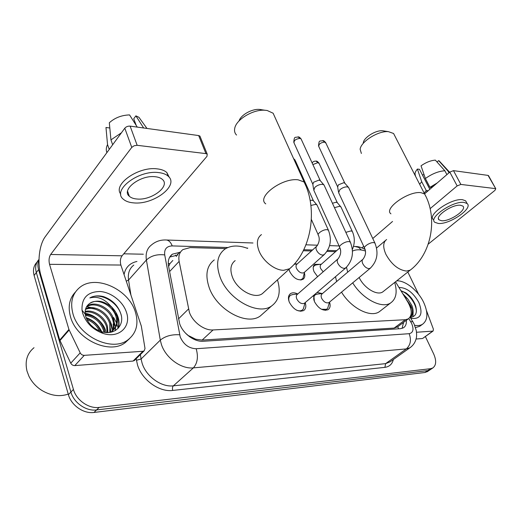 <?xml version="1.0" encoding="UTF-8"?>
<svg xmlns="http://www.w3.org/2000/svg" width="522" height="522" viewBox="0 0 522 522"><rect width="100%" height="100%" fill="white"/><g stroke="black" fill="none" stroke-linecap="round" stroke-linejoin="round"><path stroke-width="0.78" d="M317.598 276.673L314.074 271.747C312.711 268.295 312.991 265.828 314.916 264.347L320.143 264.341M304.385 272.856C305.226 275.851 304.757 278.011 302.969 279.322C298.023 280.914 293.612 278.35 289.736 271.623L289.038 269.28M294.786 263.545L296.268 264.008M329.532 302.101C330.648 305.644 330.165 308.176 328.097 309.69C322.994 311.308 318.427 308.587 314.401 301.533L313.787 295.263M317.082 292.444L322.276 293.553M305.207 302.597C306.375 306.277 305.859 308.933 303.654 310.557C298.232 312.319 293.462 309.546 289.332 302.231C287.837 298.225 288.255 295.341 290.578 293.579C292.522 292.424 294.923 292.561 297.775 293.984M225.726 248.589L190.171 247.598L182.935 249.568C179.496 252.159 178.23 256.093 179.137 261.372L189.369 312.241C192.735 322.133 204.232 330.667 213.08 329.95L405.359 319.718L408.315 318.857C412.341 315.523 412.191 309.931 407.865 302.088L395.506 281.802M185.512 333.147L189.982 337.016M195.678 340.031L195.698 339.215L188.873 335.803M397.94 326.557L399.682 325.271M172.828 260.478L169.963 263.59L168.619 266.416M195.698 339.215L202.118 340.09L394.136 328.07L397.62 326.831M335.568 251.65L327 251.408M311.464 250.978L303.295 250.749M430.48 369.53L427.786 370.594L96.57 409.946C86.234 411.447 73.778 402.827 70.914 392.055L36.325 272.549C34.928 267.264 35.816 262.892 39 259.434C35.816 262.892 34.928 267.264 36.325 272.549L70.914 392.055C73.778 402.827 86.234 411.447 96.57 409.946L427.786 370.594L430.48 369.53M427.675 371.423L424.973 372.486L93.98 412.458C83.664 413.979 71.246 405.405 68.408 394.658L34.113 275.479C32.69 270.044 33.676 265.594 37.062 262.122M180.455 252.178L172.371 254.194C168.952 256.791 167.673 260.687 168.521 265.9L179.666 323.751C182.961 333.643 194.425 342.08 203.299 341.264L400.504 328.684L403.415 327.816C405.627 326.374 406.612 323.868 406.364 320.306M113.685 317.552L116.595 323.046L113.685 317.552M117.013 324.142L118.135 328.299L117.013 324.142M425.365 336.52L433.665 353.923C436.575 360.65 436.288 365.335 432.79 367.977L430.611 368.689L99.18 407.414C88.831 408.896 76.323 400.23 73.432 389.425L38.563 269.593C37.545 265.972 37.688 262.683 38.993 259.734M123.766 253.809L143.335 254.214M114.801 327.633L114.925 328.012M114.99 328.234L115.538 330.419M403.428 322.492L402.155 328.384M172.371 254.194L169.748 257.046L177.865 255.043M134.754 360.147L133.058 361.067L142.943 351.273L84.277 355.351L74.783 365.602C73.015 365.609 71.671 364.8 70.751 363.168L59.736 340.057L40.944 275.551C37.127 262.977 39.13 244.772 45.316 236.629L124.791 128.203C126.135 126.689 127.916 125.998 130.128 126.128L137.149 145.305L134.134 145.749L131.766 147.406L50.667 254.475C49.009 257.17 48.637 260.452 49.544 264.321L68.93 329.467L80.199 352.859C81.138 354.51 82.496 355.338 84.277 355.351M133.058 361.067L74.783 365.602M142.943 351.273L144.131 350.875L145.012 348.507L141.331 326.126L120.876 265.052C119.91 261.411 120.308 258.331 122.057 255.806L206.993 156.313L207.201 154.114L205.949 153.618L198.673 135.563L130.128 126.128M198.673 135.563L199.926 136.092L200.317 137.064M205.949 153.618L137.149 145.305M155.151 176.723C140.405 174.785 120.902 189.806 129.339 196.285C131.087 197.851 133.658 198.758 137.045 199.019C151.634 200.578 170.629 186.113 162.368 179.398C160.737 177.937 158.329 177.043 155.151 176.723M169.35 177.467L166.825 172.528C164.632 170.544 161.402 169.324 157.135 168.86C138.415 166.25 112.576 184.507 120.791 194.093M133.893 202.901C153.683 204.944 179.411 185.395 168.208 176.201C166.022 174.237 162.792 173.03 158.518 172.58C138.421 169.846 111.767 190.419 123.29 199.176C125.698 201.322 129.228 202.569 133.893 202.901M109.809 127.994L105.973 127.485L107.539 144.574L109.242 149.429M107.539 144.574C106.123 147.491 105.907 150.173 106.893 152.626M142.31 121.985L138.93 117.3L135.89 115.851L133.749 118.755L136.235 125.476M143.648 127.994L135.89 115.851M121.43 132.79L110.945 139.889L109.32 122.774C114.814 117.802 121.554 115.179 129.547 114.912L137.273 127.114M112.661 144.757L110.945 139.889M68.251 394.103C59.697 396.988 50.882 395.754 41.812 390.404C36.07 386.73 31.764 381.987 28.899 376.16L27 371.09C24.73 361.25 27.066 353.453 34.008 347.698M115.277 330.132L115.395 330.511M135.309 311.817C138.93 323.797 136.464 333.153 127.916 339.874C112.478 352.187 79.018 336.925 72.969 313.852C69.948 302.323 72.33 293.429 80.114 287.165C96.152 274.285 128.699 289.442 135.309 311.817M129.58 338.589L125.273 342.595C109.842 354.921 76.48 339.77 70.49 316.756C67.749 306.623 69.393 298.388 75.429 292.046M89.001 303.974C86.013 306.421 84.76 309.82 85.243 314.172L85.758 316.567C88.231 323.66 93.314 328.632 101 331.483C113.959 336.037 124.673 326.009 120.993 314.257C118.207 305.735 112.439 299.869 103.702 296.659C98.436 295.295 93.823 295.72 89.849 297.938C97.823 295.889 105.15 299.047 111.832 307.412C104.093 300.75 96.714 299.419 89.706 303.406L89.001 303.974L89.706 303.406M82.776 313.533L82.013 310.192C81.523 298.029 87.474 291.798 99.872 291.491C111.049 292.124 122.905 301.39 126.389 312.104C131.714 326.465 118.996 338.876 103.075 333.414C92.988 329.747 86.221 323.118 82.776 313.533M112.008 330.948C113.652 327.692 113.953 324.182 112.896 320.417C110.096 308.841 94.156 301.018 86.593 307.001L87.357 306.114C94.919 300.137 110.879 307.98 113.685 319.562C114.801 323.575 114.409 327.261 112.504 330.615M109.803 332.07L109.764 323.823C107.134 313.402 93.784 305.553 85.477 309.429M110.383 331.822L111.153 327.464L110.547 322.974C107.865 312.234 93.803 304.365 85.647 308.828M107.219 332.553L106.664 327.19C104.27 318.009 93.523 310.466 85.125 312.13M107.904 332.547L107.434 326.354C104.981 316.861 93.608 309.213 85.158 311.406M103.969 332.233L103.591 330.53C100.361 321.696 94.319 316.652 85.458 315.405M104.863 332.377L104.354 329.695C100.896 320.443 94.541 315.379 85.295 314.518M99.48 330.928C96.661 325.382 92.505 321.643 87.011 319.705M100.785 331.411C97.875 324.717 93.092 320.404 86.443 318.472M110.312 332.325L111.819 331.392C116.145 327.901 117.561 323.098 116.06 316.978C113.228 305.37 97.242 297.475 89.673 303.439M111.819 331.392L112.615 330.537C116.948 327.046 118.364 322.237 116.856 316.117L111.832 307.412M111.271 332.142L111.708 331.47M111.427 332.103L112.432 330.733M93.901 327.77L90.717 324.932M102.266 332.971L102.077 332.488M101.751 331.711C98.319 324.723 93.105 320.032 86.117 317.657M106.149 332.507C104.276 323.281 94.449 314.27 85.164 313.383M118.501 327.894C120.249 320.351 117.822 313.226 111.212 306.512M101.705 332.905L101.151 331.62M101.098 331.516L99.532 328.716M88.362 319.079L86.358 318.276M90.932 315.542L85.21 313.866M112.36 331.848L112.419 330.759M112.413 330.119C112.321 326.615 111.29 323.164 109.32 319.764M96.224 308.398L86.906 306.786M115.192 330.622L115.558 327.424M115.558 326.811L112.621 316.697M118.089 328.351C119.362 323.444 118.644 318.524 115.943 313.585M121.319 315.647C118.344 302.068 99.904 291.713 89.849 297.938M275.179 117.77L273.137 113.228L267.16 110.488L264.876 110.24C253.131 109.248 236.185 119.486 234.737 128.295C234.169 131.022 234.769 133.273 236.538 135.054M235.161 260.615C230.678 264.034 229.745 269.476 232.362 276.934C237.008 289.932 254.514 299.537 262.331 293.671L264.484 291.7M277.456 279.857C281.045 291.7 279.087 300.404 271.57 305.983C258.233 316.012 227.925 299.432 220.036 276.941C215.677 264.204 217.282 254.938 224.858 249.144C230.965 245.262 238.521 245.007 247.526 248.374M263.851 312.835L260.263 316.012C246.86 326.126 216.832 309.938 209.198 287.655C204.976 275.022 206.666 265.783 214.268 259.93M239.043 120.928C240.838 115.003 251.754 108.785 259.375 109.405L260.941 109.581M394.88 136.027L393.581 133.495L388.446 131.655C378.378 130.591 360.787 141.638 360.134 149.272L361.381 153.475M359.143 277.495C364.043 288.098 377.086 295.967 382.75 291.922L383.833 291.061M394.697 282.441C397.523 292.176 396.159 299.015 390.619 302.956C381.876 309.037 362.47 299.008 352.702 282.846M381.008 310.401L379.213 311.791C370.385 317.937 351.104 308.143 341.518 292.137M347.678 272.184L346.504 267.251M352.494 251.089C356.037 249.379 360.337 249.353 365.387 251.01M336.618 281.56L335.509 276.693M363.266 142.839C363.762 137.54 375.716 130.037 382.606 130.761L383.566 130.872M296.307 310.029C298.636 311.06 300.587 311.105 302.147 310.166L303.347 308.946L304.065 306.283M337.786 259.049L297.403 294.31C296.17 295.243 295.954 296.777 296.757 298.904C298.956 302.78 301.488 304.254 304.352 303.321L304.822 302.923M313.787 190.413L314.844 187.372C317.226 185.303 319.784 184.292 322.511 184.338L323.966 184.879L324.397 185.806M313.611 189.297L312.848 184.436L313.598 182.23L319.118 180.044L320.436 180.847M292.849 294.538L290.637 295.217C288.829 296.529 288.327 298.688 289.129 301.709M321.506 309.285L326.609 309.311L327.712 308.202L328.397 305.879M362.686 259.454L322.185 293.801C321.004 294.695 320.821 296.196 321.643 298.297C323.784 302.029 326.204 303.478 328.899 302.63L329.31 302.29M338.628 192.801L339.763 189.819C342.138 187.809 344.618 186.824 347.208 186.863L348.533 187.359L348.924 188.181M338.465 191.809L337.643 186.974L338.452 184.808L343.809 182.68L345.009 183.398M317.52 294.049L315.49 294.669C313.918 295.778 313.396 297.651 313.937 300.28M300.6 280.014L302.949 278.363L303.589 275.903M316.508 246.384L297.031 264.119C295.902 264.987 295.726 266.403 296.489 268.373C298.682 272.164 301.168 273.613 303.948 272.725L304.404 272.321M310.91 205.459L315.51 204.396L316.978 204.911L317.363 205.759M310.153 200.474L312.267 200.18L313.572 200.937M339.933 247.787L321.134 264.413C320.051 265.241 319.895 266.631 320.678 268.582L323.177 271.805M334.465 207.658L339.515 206.301L340.638 206.608L341.212 207.528M332.442 203.267L336.272 202.19L337.46 202.869M316.293 264.869L314.577 265.45L313.278 267.101M422.8 338.341L432.725 331.124L416.517 332.253M422.298 338.537L416.041 339.026M361.916 247.885L363.703 246.319M372.76 238.508L392.537 221.465M424.569 193.851L449.794 172.11L453.481 170.642L460.867 184.429L457.155 185.91L430.128 208.65M428.249 244.107L494.934 190.38L495.769 188.749L488.063 175.399L453.481 170.642M488.063 175.399L488.599 175.797M495.365 188.599L460.867 184.429M432.725 331.124L433.129 331.007L433.397 329.16L426.487 310.61M407.826 272.027L418.605 294.31M460.495 205.25C452.313 204.05 434.18 216.584 439.106 219.892L441.592 220.734C449.755 221.746 467.582 209.55 462.805 206.073L460.495 205.25M429.834 189.316L419.486 169.324L417.417 169.05L421.717 181.741L426.246 190.517L427.616 190.667L426.004 192.618M466.531 202.49L465.644 200.826L462.544 199.704C451.406 197.988 426.722 215.129 433.469 219.638M438.265 223.455C449.364 224.793 473.532 208.285 467.079 203.508L463.98 202.399C452.848 200.722 428.105 217.844 434.839 222.313L438.265 223.455M426.246 190.517L424.151 193.036M421.717 181.741L419.655 184.279M449.71 172.123L448.144 171.223L438.643 160.613L437.051 162.022M448.985 172.802L448.144 171.223M417.417 169.05C415.179 171.653 414.52 173.735 415.434 175.288M440.17 161.99L438.643 160.613M429.874 189.277L422.409 174.968M422.448 174.935L424.06 174.681M434.102 185.63L431.309 187.476L429.939 187.326L425.384 178.524L421.026 165.82C425.932 162.375 430.709 160.482 435.355 160.13L444.861 170.772L446.897 174.609M431.511 187.868L431.309 187.476M427.616 190.667L427.812 191.052M437.182 182.981L429.939 187.326M444.861 170.772C438.597 171.157 432.105 173.741 425.384 178.524M396.766 280.803C405.522 280.438 418.135 290.63 423.668 302.388C428.308 312.789 427.929 320.084 422.526 324.273C420.412 325.532 417.796 325.872 414.677 325.291M420.784 325.532L419.714 326.309L415.532 327.588M410.142 317.245C415.538 316.9 417.417 313.272 415.773 306.355L414.97 304.117C412.843 299.347 409.783 295.569 405.783 292.796L400.942 290.728M402.697 293.612L407.871 299.119L404.296 296.235M398.958 287.472C406.599 287.537 413.235 292.561 418.866 302.545C423.101 313.52 420.941 318.831 412.38 318.485L410.579 317.97M410.436 316.926C412.387 314.955 412.778 311.895 411.617 307.745L411.023 306.127L405.503 298.219M410.096 317.108L410.566 316.847C413.45 314.649 413.887 310.864 411.878 305.481L407.871 299.119M412.935 316.821L413.137 311.699M411.897 308.763L406.175 299.315M416.321 311.954C416.719 303.941 408.034 292.685 401.183 291.126M178.485 318.896L188.475 309.037M175.614 255.062L176.495 256.517M169.963 263.59L168.254 263.577M397.81 326.818L398.606 328.801M202.118 340.09L213.08 329.95M169.591 271.57L179.137 261.372M394.136 328.07L405.359 319.718M113.267 323.823L113.137 325.036M424.973 372.486L430.611 368.689M93.98 412.458L99.18 407.414M68.408 394.658L73.432 389.425M34.113 275.479L38.563 269.593M114.527 328.057L114.833 327.725M227.84 247.526L172.221 245.914C166.596 246.162 164.097 249.164 164.711 254.919L180.22 336.971C183.633 344.54 188.951 348.455 196.174 348.735L409.163 333.688C413.189 332.775 414.024 329.375 411.662 323.483L408.778 318.544M411.003 346.967L409.881 347.796L406.305 348.905L193.394 367.873C181.336 369.302 165.735 358.007 161.422 344.507L160.3 340.135L141.084 358.999L142.134 363.292C146.193 376.538 161.435 387.422 173.389 385.823L385.595 363.645L390.156 361.798M393.366 359.521C392.205 364.115 389.386 366.725 384.916 367.344L172.736 390.436C172.201 388.472 172.417 386.939 173.389 385.823L193.394 367.873C197.525 363.149 198.451 356.767 196.174 348.735M412.948 321.872L412.7 321.467L410.762 321.82M172.736 390.436C159.288 392.303 142.088 380.055 137.56 365.132L136.151 358.764M124.06 274.559C125.489 267.427 129.789 263.055 136.953 261.463M179.633 334.791C171.745 334.295 165.298 336.077 160.3 340.135L146.395 260.002L128.542 280.046L130.924 295.054M164.711 254.919C157.161 254.031 151.06 255.728 146.395 260.002C145.403 253.353 147.1 248.341 151.478 244.955C155.784 241.294 160.848 239.644 166.662 240.016L165.585 239.963M133.795 265.052C129.41 268.484 127.655 273.482 128.542 280.046L126.285 281.195M140.385 354.582L141.084 358.999L136.392 360.291M409.163 333.688C411.506 340.005 410.553 345.081 406.305 348.905L385.595 363.645L384.916 367.344M336.664 250.677L327.614 250.416M312.561 249.979L303.804 249.725M247.8 248.1L246.723 248.074M361.322 250.005L358.679 247.395L355.077 246.501M172.221 245.914C170.89 242.469 169.037 240.505 166.662 240.016L252.968 242.984M177.03 255.023L179.679 252.165M122.057 255.806L50.667 254.475M120.876 265.052L49.544 264.321M59.736 340.057L68.93 329.467M131.766 147.406L124.791 128.203M69.152 330.021L59.952 340.605M70.751 363.168L80.199 352.859M261.457 234.587C257.033 237.915 256.23 243.389 259.049 250.997C263.023 261.176 274.996 270.474 283.72 270.285L289.651 268.719L291.863 266.664M265.757 203.874C256.113 197.146 282.226 177.454 298.225 179.842L304.137 182.015L305.951 186.054M386.619 239.513C383.017 242.228 382.776 247.174 385.902 254.338C391.513 264.426 398.377 270.005 406.494 271.075L410.207 270.135L411.297 269.261M390.939 213.824C383.311 208.793 408.569 190.745 420.98 192.67L424.64 193.995L425.782 196.226M312.685 183.927L294.088 143.041C293.723 140.49 295.687 138.943 299.987 138.415L301.057 138.878L301.396 139.609M298.01 136.849L299.987 138.415M350.673 242.834L350.301 242.019L348.859 241.601C344.853 241.275 337.617 246.286 339.92 247.761C341.349 251.278 340.788 254.899 338.256 258.638C337.055 259.532 336.905 261.078 337.799 263.264C339.554 266.507 341.786 268.217 344.494 268.393L346.079 267.642M337.499 186.524L318.831 146.623C318.544 144.157 320.482 142.65 324.645 142.101L325.93 143.178M322.661 140.568L324.645 142.101M375.214 243.689L374.874 242.965L373.563 242.586C369.759 242.267 362.568 247.2 364.767 248.596C366.209 251.982 365.648 255.486 363.097 259.108C361.948 259.969 361.831 261.476 362.744 263.636C364.473 266.788 366.627 268.445 369.191 268.621L370.6 267.969M328.743 230.939L328.384 230.137L326.922 229.673C323.066 229.315 316.358 234.026 318.537 235.546C319.829 238.965 319.307 242.436 316.971 245.966C315.862 246.808 315.706 248.237 316.515 250.234C318.146 253.287 320.273 254.919 322.903 255.121L324.54 254.344M313.33 200.565L295.348 160.698M312.88 164.587L317.931 162.596L319.19 163.601M315.947 161.063L317.931 162.596M345.838 232.342L350.941 230.926L352.272 231.35L352.604 232.062M340.2 248.602L340.566 250.508M457.155 185.91L449.794 172.11M314.916 264.347L314.172 265.013M290.578 293.579L289.645 294.401M403.03 322.785L403.467 323.744M397.125 327.17L408.315 318.857M427.159 371.768L432.79 367.977M390.326 361.681L409.881 347.796C413.13 345.512 415.218 342.445 416.151 338.595C416.706 337.108 416.752 334.439 416.282 330.589L414.037 323.894L410.077 317.141M365.054 249.425C361.831 247.63 358.908 246.665 356.298 246.541L353.492 246.443M339.098 245.947L329.597 245.621M317.585 245.209L305.957 244.805M207.201 154.114L199.926 136.092M144.131 350.875L134.239 360.663M127.57 191.248L129.339 196.285M166.825 172.528L168.208 176.201M138.93 117.3L146.982 128.451M127.916 339.874L125.273 342.595M85.243 314.172L82.013 310.192M100.994 331.483L103.075 333.414M262.331 293.671L289.651 268.719C311.177 250.488 318.107 209.727 304.137 182.015L273.137 113.228M271.57 305.983L260.263 316.012M259.375 109.405L264.876 110.24M382.75 291.922L410.207 270.135C431.263 254.449 438.278 218.294 424.64 193.995L393.581 133.495M390.619 302.956L379.213 311.791M376.603 248.002L385.425 240.525M382.606 130.761L388.446 131.655M293.755 142.284C294.473 135.746 294.597 137.841 298.434 136.921C298.897 136.771 299.772 137.423 301.057 138.878L320.175 180.449M302.147 310.166L300.796 311.321M305.018 302.753L303.347 308.946M304.352 303.321L345.61 268.054C352.676 260.85 354.242 252.172 350.301 242.019L323.966 184.879M289.814 295.941L288.503 297.09M297.742 294.01L292.287 294.597M339.548 246.939L313.996 190.641M319.973 180.305L323.699 184.684M318.524 145.945C319.196 139.42 319.294 141.599 323.085 140.64C323.536 140.503 324.377 141.129 325.624 142.526L344.774 183.046M326.609 309.311L325.317 310.375M329.506 302.127L327.712 308.202M328.899 302.63L370.196 268.308C377.236 261.307 378.796 252.857 374.874 242.965L348.533 187.359M314.779 295.276L313.526 296.346M322.505 293.527L316.998 294.108M364.428 247.859L338.817 193.016M344.592 182.915L348.291 187.183M301.873 279.485L301.351 279.942M304.554 272.184L302.949 278.363M303.948 272.725L324.077 254.762C330.589 247.878 332.025 239.67 328.384 230.137L316.978 204.911M297.318 263.858L294.114 264.308M318.172 234.73L311.373 219.468M313.154 200.428L316.737 204.735M295.047 160.026L293.54 158.505M312.228 163.164C312.6 161.755 313.97 161.07 316.339 161.122C316.75 160.933 317.611 161.566 318.916 163.008L337.245 202.543M352.383 249.451C354.967 243.291 354.934 237.262 352.272 231.35L340.859 206.771M313.879 266.07L313.415 266.481M321.402 264.171L315.954 264.915M337.075 202.419L340.638 206.608M495.769 188.749L488.468 175.562M433.129 331.007L422.703 338.413M438.454 218.633L439.106 219.892M465.644 200.826L467.079 203.508M439.139 160.874L449.116 171.673M422.526 324.273L419.714 326.309M410.566 316.847L410.109 317.187M410.436 317.735L412.38 318.485"/></g></svg>
